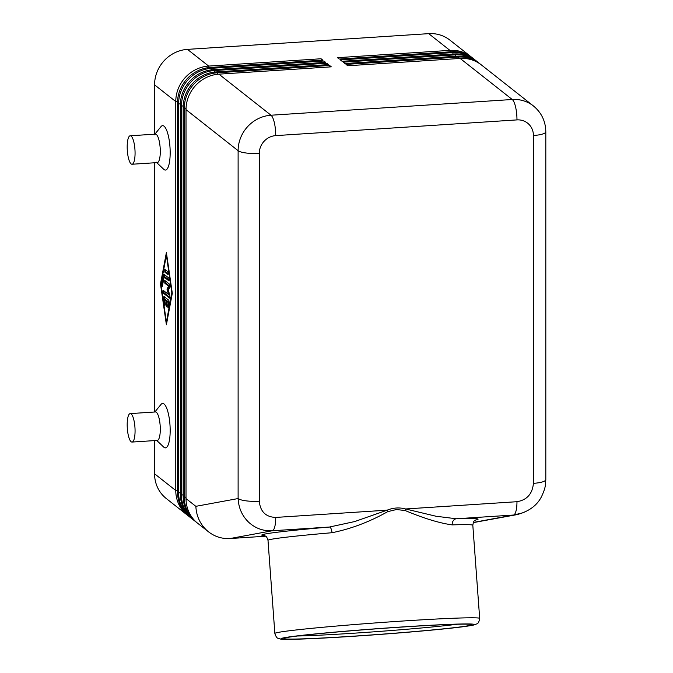 <?xml version="1.0" encoding="UTF-8"?>
<svg xmlns="http://www.w3.org/2000/svg" width="673" height="673" viewBox="0 0 673 673"><rect width="100%" height="100%" fill="white"/><g stroke="black" fill="none" stroke-linecap="round" stroke-linejoin="round"><path stroke-width="1.01" d="M208.537 531.838L197.727 523.316A34.23 32.043 -51.8 0 1 195.65 521.525A34.23 32.043 -51.8 0 1 186.017 498.584L186.017 109.64L238.116 150.702L238.116 498.55L195.851 506.332C196.348 515.745 199.864 523.628 206.392 529.988L208.537 531.838C214.889 536.726 222.056 538.955 230.023 538.535L272.271 530.761A17.111 4.61 -93.7 0 0 274.777 526.766A17.111 4.61 -93.7 0 0 275.737 517.428C265.768 517.032 260.283 511.623 259.29 501.208L259.29 153.36A17.111 16.017 -51.8 0 1 275.737 135.618L516.973 119.903A17.111 16.017 -51.8 0 1 533.428 135.5L533.428 483.34A17.111 3.878 0 0 0 543.666 481.489A17.111 3.878 0 0 0 545.811 479.613L545.811 131.773A17.111 3.878 180 0 1 543.666 133.649A17.111 3.878 180 0 1 533.428 135.5M259.29 501.208A17.111 3.878 0 0 1 246.276 500.872A17.111 3.878 0 0 1 238.116 498.55C238.604 507.964 242.112 515.846 248.64 522.214C255.361 528.347 263.236 531.19 272.271 530.761L329.442 527.035A5.704 2.128 -94.9 0 1 331.999 532.722C351.02 528.885 369.586 521.861 387.707 511.657L396.414 509.537L405.138 510.521C423.721 518.336 439.41 523.123 452.206 524.89A5.704 4.56 88.1 0 1 456.328 518.765L436.045 516.25L405.558 508.965A5.704 1.868 -74.7 0 0 405.138 510.521M186.017 109.64A34.23 32.043 -51.8 0 1 195.65 85.437A34.23 32.043 -51.8 0 1 218.91 74.156L331.309 66.837L329.577 65.466L217.177 72.793A34.23 32.043 128.2 0 0 193.917 84.075A34.23 32.043 128.2 0 0 184.284 108.269L184.284 497.212A34.23 32.043 128.2 0 0 193.917 520.162A34.23 32.043 128.2 0 0 195.986 521.954L194.884 521.087A34.23 32.043 -51.8 0 1 192.815 519.287A34.23 32.043 -51.8 0 1 183.182 496.346L183.182 107.402A34.23 32.043 -51.8 0 1 192.815 83.2A34.23 32.043 -51.8 0 1 216.075 71.918L328.466 64.6L326.733 63.228L214.342 70.556A34.23 32.043 128.2 0 0 191.082 81.837A34.23 32.043 128.2 0 0 181.449 106.04L181.449 494.975A34.23 32.043 128.2 0 0 191.082 517.924A34.23 32.043 128.2 0 0 193.151 519.716L192.049 518.849A34.23 32.043 -51.8 0 1 189.979 517.057A34.23 32.043 -51.8 0 1 180.339 494.108L180.339 105.165A34.23 32.043 -51.8 0 1 189.979 80.962A34.23 32.043 -51.8 0 1 213.24 69.681L325.631 62.362L323.898 60.991L211.507 68.318A34.23 32.043 128.2 0 0 188.247 79.599A34.23 32.043 128.2 0 0 178.606 103.802L178.606 492.745A34.23 32.043 128.2 0 0 188.247 515.686A34.23 32.043 128.2 0 0 190.316 517.478L189.214 516.612A34.23 32.043 -51.8 0 1 187.136 514.82A34.23 32.043 -51.8 0 1 177.504 491.87L177.504 102.927A34.23 32.043 -51.8 0 1 187.136 78.724A34.23 32.043 -51.8 0 1 210.397 67.451L322.796 60.124L321.063 58.761L208.664 66.08L187.464 49.373A34.23 32.043 128.2 0 0 164.204 60.646A34.23 32.043 128.2 0 0 154.571 84.848L175.771 101.564L175.771 490.508A34.23 32.043 128.2 0 0 185.403 513.449A34.23 32.043 128.2 0 0 187.481 515.24A34.23 32.043 128.2 0 0 188.356 515.913M209.009 67.569L208.664 66.08A34.23 32.043 128.2 0 0 185.403 77.361A34.23 32.043 128.2 0 0 175.771 101.564L177.521 101.783M177.504 490.726L175.771 490.508L154.571 473.792A34.23 32.043 128.2 0 0 164.204 496.741A34.23 32.043 128.2 0 0 166.273 498.533L187.481 515.24M190.316 517.478A34.23 32.043 128.2 0 0 191.191 518.151M193.151 519.716A34.23 32.043 128.2 0 0 194.034 520.38M195.986 521.954A34.23 32.043 128.2 0 0 196.869 522.618M471.95 57.516A34.23 32.043 128.2 0 0 471.092 56.818L449.892 40.102A34.23 32.043 128.2 0 0 428.701 33.65L449.9 50.366L337.51 57.685L339.242 59.056L451.633 51.728A34.23 32.043 -51.8 0 1 472.825 58.189L473.927 59.056A34.23 32.043 128.2 0 0 452.744 52.595L340.345 59.922L342.077 61.285L454.477 53.966A34.23 32.043 -51.8 0 1 475.66 60.419L476.77 61.293A34.23 32.043 128.2 0 0 455.579 54.833L343.18 62.16L344.921 63.523L457.312 56.204A34.23 32.043 -51.8 0 1 478.503 62.656L479.605 63.531A34.23 32.043 128.2 0 0 458.414 57.07L346.023 64.398L347.756 65.761L460.147 58.442A34.23 32.043 -51.8 0 1 481.338 64.894L533.437 105.964A34.23 32.043 128.2 0 0 512.246 99.503A17.111 4.61 86.3 0 1 515.594 107.024A17.111 4.61 86.3 0 1 516.973 119.903M471.092 56.818A34.23 32.043 128.2 0 0 449.9 50.366L450.237 51.821M480.455 64.229A34.23 32.043 128.2 0 0 479.605 63.531M474.785 59.754A34.23 32.043 128.2 0 0 473.927 59.056M477.62 61.992A34.23 32.043 128.2 0 0 476.77 61.293M130.2 413.601L155.421 411.952A14.259 3.836 86.3 0 1 160.292 429.29A14.259 3.836 86.3 0 1 157.28 440.42L132.059 442.06A14.259 3.836 86.3 0 1 127.189 424.722A14.259 3.836 86.3 0 1 130.2 413.601A14.259 3.836 86.3 0 1 135.071 430.939A14.259 3.836 86.3 0 1 132.059 442.06M154.874 411.985L160.965 404.473A22.251 5.99 86.3 0 1 170.176 430.535A22.251 5.99 86.3 0 1 163.749 447.108L156.733 440.453M132.059 164.246L157.28 162.597A14.259 3.836 -93.7 0 0 160.292 151.475A14.259 3.836 -93.7 0 0 155.421 134.137L130.2 135.778A14.259 3.836 -93.7 0 0 127.189 146.907A14.259 3.836 -93.7 0 0 132.059 164.246A14.259 3.836 -93.7 0 0 135.071 153.116A14.259 3.836 -93.7 0 0 130.2 135.778M154.395 134.777L160.965 126.659A22.251 5.99 86.3 0 1 170.176 152.712A22.251 5.99 86.3 0 1 163.741 169.293L156.17 162.1M352.618 636.237A94.127 2.869 -4.2 0 1 283.855 638.45A94.127 2.869 -4.2 0 1 402.765 627A94.127 2.869 -4.2 0 1 471.512 624.62A94.127 2.869 -4.2 0 1 352.618 636.237M297.811 635.993A91.276 2.776 175.8 0 0 353.165 633.251A91.276 2.776 175.8 0 0 457.346 624.233M475.575 520.052A108.387 3.298 175.8 0 0 456.328 518.765L513.507 515.038L523.989 512.54M517.192 514.584L473.254 522.627M533.428 483.34C532.427 493.889 526.951 500.014 516.973 501.705L405.558 508.965C399.426 507.307 393.293 507.703 387.16 510.168L354.738 521.55L329.442 527.035A108.387 3.298 175.8 0 0 264.506 535.607M163.934 296.431L168.847 300.301L169.184 302.648L168.031 307.948L167.594 305.567L168.166 302.539L166.786 301.454L166.483 306.737L165.995 300.831L164.624 299.746L165.188 303.666L164.944 305.517L164.506 304.516L163.598 298.248L163.934 296.431M164.666 297.003L164.919 299.729M164.624 299.746L165.718 299.678L167.097 301.437M165.995 300.831L167.097 300.764M166.786 301.454L167.88 301.378L169.217 302.438M168.166 302.539L169.217 302.471M165.558 269.923L165.928 272.06L168.326 273.945M164.835 272.128L164.742 269.318L167.956 271.816L168.048 274.626L164.835 272.128L165.928 272.06M166.391 321.98L171.842 292.94L166.391 255.303L160.94 284.343L166.391 321.98L166.921 321.946M160.485 283.981L166.391 252.518L172.305 293.302L166.391 324.756L160.485 283.981L161.015 283.947M163.598 274.634L163.934 274.205L168.847 278.075L168.94 280.885L164.17 277.167L162.21 286.698L161.781 284.309L163.598 274.634L164.414 274.576M164.658 274.769L164.204 277.158M164.17 277.167L165.264 277.091L169.217 280.212M165.558 281.036L165.928 283.173L169.663 286.118L168.082 289.037L168.368 290.021M168.57 286.185L164.835 283.24L164.742 280.431L169.756 284.343L169.991 287.035L168.3 290.147L169.991 295.918L169.848 298.274L163.026 292.932L162.933 290.122L168.57 294.522L166.98 289.104L168.57 286.185L169.663 286.118M166.98 289.104L168.082 289.037M168.57 294.522L169.562 294.454M163.749 290.728L164.128 292.864L170.126 297.592M154.571 473.792L154.571 440.596M154.571 412.011L154.571 162.773M154.571 134.196L154.571 84.848M275.737 517.428L387.16 510.168A5.704 1.052 -112 0 0 387.707 511.657M265.667 536.213L230.023 538.535M187.464 49.373L428.701 33.65M329.913 66.921L329.577 65.466M327.07 64.692L326.733 63.228M324.235 62.454L323.898 60.991M321.4 60.217L321.063 58.761M183.182 107.402L186.034 108.496M177.504 102.927L178.606 103.802L180.364 104.021M211.852 69.807L211.507 68.318L210.397 67.451M177.504 491.87L178.606 492.745L180.339 492.956M180.339 105.165L183.199 106.258M214.687 72.045L214.342 70.556L213.24 69.681M180.339 494.108L183.182 495.193M217.522 74.274L217.177 72.793L216.075 71.918M183.182 496.346L186.017 497.431M457.312 56.204L458.414 57.07L458.75 58.526M451.633 51.728L452.744 52.595L453.08 54.059M454.477 53.966L455.579 54.833L455.915 56.296M516.973 501.705A17.111 4.61 86.3 0 1 516.006 511.043A17.111 4.61 86.3 0 1 513.507 515.038L473.346 522.433M460.147 58.442L512.246 99.503L271.009 115.226A17.111 4.61 86.3 0 1 274.357 122.738A17.111 4.61 86.3 0 1 275.737 135.618M535.506 107.756A34.23 32.043 128.2 0 0 533.437 105.964C541.496 112.643 545.618 121.241 545.811 131.773M218.91 74.156L271.009 115.226A34.23 32.043 128.2 0 0 247.748 126.507A34.23 32.043 128.2 0 0 238.116 150.702A17.111 3.878 0 0 0 246.276 153.023A17.111 3.878 0 0 0 259.29 153.36M403.522 626.866A96.979 2.953 -4.2 0 1 470.898 625.545A96.979 2.953 -4.2 0 1 351.861 636.38A96.979 2.953 -4.2 0 1 284.486 637.693A96.979 2.953 -4.2 0 1 403.522 626.866M274.862 633.486C276.923 639.611 278.134 637.878 280.262 638.98C282.509 639.964 311.296 639.039 351.811 636.38C402.244 633.024 457.884 628.279 473.548 625.057C477.62 623.291 478.436 624.687 479.681 618.386A102.683 3.129 175.8 0 0 404.624 620.901A102.683 3.129 175.8 0 0 274.862 633.486L267.997 540.352A102.683 3.129 -4.2 0 1 331.999 532.722M452.206 524.89A102.683 3.129 -4.2 0 1 472.816 525.251C473.969 518.841 474.701 521.525 475.962 519.867L475.954 519.876M163.598 298.248L164.692 298.173M164.506 304.516L165.238 304.465M165.995 304.995L166.786 304.945M167.594 305.567L168.654 305.492M161.781 284.309L162.832 284.242M164.835 283.24L165.928 283.173M163.026 292.932L164.128 292.864M195.851 506.332L186.017 498.584M479.681 618.386L472.816 525.251M267.997 540.352C265.919 534.177 265.583 536.936 264.094 535.489L264.102 535.489M517.066 514.601C529.197 511.362 537.433 505.187 541.79 496.06C545.98 486.798 545.382 484.922 545.795 479.605"/></g></svg>
